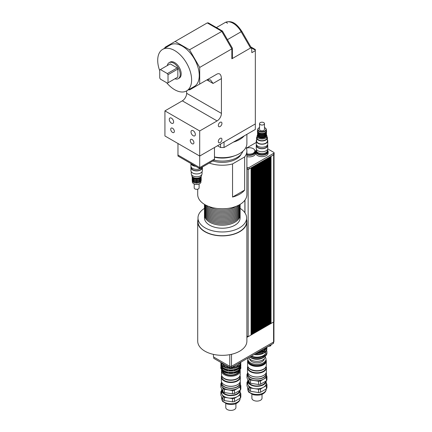 <?xml version="1.0" encoding="UTF-8"?>
<svg xmlns="http://www.w3.org/2000/svg" width="432" height="432" viewBox="0 0 432 432"><rect width="100%" height="100%" fill="white"/><g stroke="black" fill="none" stroke-linecap="round" stroke-linejoin="round"><path stroke-width="0.65" d="M217.517 145.757L220.558 147.517L224.035 147.517L255.328 129.449L255.334 49.529L250.825 46.926M224.035 147.517L224.035 141.998M220.558 144.002L220.558 147.517M233.377 142.123A24.586 14.197 0 0 0 244.247 135.842M214.477 156.956A24.586 14.197 0 0 0 246.888 143.5L246.888 134.32M177.973 155.05L177.973 156.049L199.697 168.588L214.466 160.061L214.466 159.062M177.968 143.5L177.968 155.045L199.697 167.589L199.697 168.588M214.477 147.517L214.477 159.057L199.697 167.589L199.697 156.049L164.927 135.972L164.927 110.878L199.697 130.955L199.697 156.049L255.334 123.93M188.897 89.586L189.513 89.942L199.697 84.062L199.697 67.43L189.513 49.793L222.442 31.039L232.373 48.19L232.4 57.602L231.86 58.801L250.549 48.006L251.613 48.292L251.856 52.661L255.334 50.652M227.399 23.355A1.841 1.507 60 0 0 225.175 22.507L216.421 27.562L225.175 22.507A15.984 9.229 60 0 1 241.153 31.736L250.549 48.006M159.743 70.805A23.971 13.84 60 0 1 162.675 49.367A23.971 13.84 60 0 1 186.646 63.207A23.971 13.84 60 0 1 186.646 90.887L186.656 93.312A6.145 3.548 -60 0 1 182.309 100.84L164.927 110.878M189.513 49.793L175.111 41.477L164.927 47.358L164.927 48.065M232.4 48.292L231.86 48.859L231.86 58.801M222.442 31.039L208.354 22.907L207.274 22.907L221.675 31.223L231.86 48.859L199.697 67.43M199.697 84.062L217.085 74.023L206.901 79.904L210.497 79.904L213.046 83.452L221.427 78.613C221.168 74.461 219.715 72.932 217.085 74.023M182.309 100.84L217.085 120.917A6.145 3.548 120 0 0 221.427 113.389L221.427 78.613M217.085 120.917L199.697 130.955M220.126 122.326A2.576 1.485 -60 0 1 221.411 122.202A2.576 1.485 -60 0 1 221.411 125.172A2.576 1.485 -60 0 1 218.84 126.657A2.576 1.485 -60 0 1 218.446 124.594A2.576 1.485 -60 0 1 220.126 122.326M220.126 138.386A2.576 1.485 -60 0 1 221.411 138.262A2.576 1.485 -60 0 1 221.411 141.232A2.576 1.485 -60 0 1 218.84 142.717A2.576 1.485 -60 0 1 218.446 140.654A2.576 1.485 -60 0 1 220.126 138.386M175.111 41.477L207.274 22.907M192.089 143.721A2.576 1.485 60 0 1 190.409 141.453A2.576 1.485 60 0 1 190.804 139.39A2.576 1.485 60 0 1 193.379 140.875A2.576 1.485 60 0 1 193.379 143.851A2.576 1.485 60 0 1 192.089 143.721M172.53 132.43A2.576 1.485 60 0 1 170.851 130.162A2.576 1.485 60 0 1 171.245 128.099A2.576 1.485 60 0 1 173.821 129.584A2.576 1.485 60 0 1 173.821 132.554A2.576 1.485 60 0 1 172.53 132.43M193.18 135.724A3.073 1.777 60 0 1 191.171 133.013A3.073 1.777 60 0 1 191.641 130.55A3.073 1.777 60 0 1 194.713 132.327A3.073 1.777 60 0 1 194.713 135.875A3.073 1.777 60 0 1 193.18 135.724M171.445 123.174A3.073 1.777 60 0 1 169.436 120.469A3.073 1.777 60 0 1 169.911 118.006A3.073 1.777 60 0 1 172.984 119.777A3.073 1.777 60 0 1 172.984 123.325A3.073 1.777 60 0 1 171.445 123.174M177.844 77.096L167.373 83.144L160.396 79.115L159.743 77.987L159.743 69.93L170.219 63.882L177.196 67.91L177.844 69.039L177.844 77.096L177.196 77.474M177.196 67.91L167.373 73.58L168.021 74.709L177.844 69.039M160.396 69.552L167.373 73.58M168.021 74.709L168.021 82.766M167.303 65.567A9.218 5.324 60 0 1 169.096 62.694A9.218 5.324 60 0 1 178.313 68.013A9.218 5.324 60 0 1 178.313 78.662A9.218 5.324 60 0 1 174.928 78.781M169.096 62.694L170.051 62.138A9.218 5.324 60 0 1 179.275 67.462A9.218 5.324 60 0 1 179.275 78.111L178.313 78.662M162.675 49.367L170.327 44.95A23.971 13.84 60 0 1 194.297 58.79A23.971 13.84 60 0 1 194.297 86.47L186.646 90.887A23.971 13.84 60 0 1 174.663 89.699A23.971 13.84 60 0 1 166.617 82.706M246.397 148.219A5.53 3.191 180 0 1 252.018 148.127A5.53 3.191 180 0 1 254.88 150.919A5.53 3.191 180 0 1 246.888 153.781M254.88 150.919L254.88 151.826A5.53 3.191 180 0 1 246.888 154.683M267.538 150.579A5.53 3.191 180 0 1 267.538 150.703A5.53 3.191 180 0 1 264.125 153.652A5.53 3.191 180 0 1 258.098 152.96A5.53 3.191 180 0 1 256.473 150.703A5.53 3.191 180 0 1 256.478 150.579M267.538 150.703L267.538 151.605A5.53 3.191 180 0 1 264.125 154.559A5.53 3.191 180 0 1 258.098 153.868A5.53 3.191 180 0 1 256.473 151.605L256.473 150.703M254.669 150.05A6.145 3.548 180 0 1 255.496 151.826A6.145 3.548 180 0 1 246.888 155.077M255.496 151.826L255.496 153.333A6.145 3.548 180 0 1 246.888 156.584M267.538 150.082A6.145 3.548 180 0 1 268.121 151.589A6.145 3.548 180 0 1 264.325 154.867A6.145 3.548 180 0 1 257.629 154.094A6.145 3.548 180 0 1 255.825 151.589A6.145 3.548 180 0 1 256.473 150.001M268.121 151.589L268.121 153.09A6.145 3.548 180 0 1 264.325 156.373A6.145 3.548 180 0 1 257.629 155.601A6.145 3.548 180 0 1 255.825 153.09L255.825 151.589M267.705 148.873L273.802 152.393A1.053 0.605 180 0 1 274.109 152.825L274.109 154.327A1.053 0.605 180 0 1 273.769 154.775A1.053 0.605 180 0 1 273.656 154.829L249.037 169.042L249.037 167.54A1.166 0.675 180 0 1 247.304 167.557L246.888 167.319M273.656 154.829L273.656 153.322L249.037 167.54M249.037 169.042A1.166 0.675 180 0 1 247.304 169.063L247.304 167.557M247.304 169.063L246.888 168.826M246.375 148.149L255.517 142.868A1.258 0.729 180 0 1 256.262 142.657M274.109 152.825A1.053 0.605 180 0 1 273.656 153.322M259.454 163.031L259.475 330.172L259.254 163.145M259.475 330.172L259.972 329.881L259.972 162.756L259.475 163.042M258.563 163.544L258.584 330.685L258.363 163.658M258.584 330.685L259.081 330.394L259.081 163.269L258.584 163.555M257.672 164.057L257.693 331.198L257.472 164.171M257.693 331.198L258.19 330.912L258.19 163.782L257.693 164.074M256.781 164.57L256.802 331.711L256.581 164.684M256.802 331.711L257.299 331.425L257.299 164.295L256.802 164.587M255.89 165.089L255.911 332.23L255.69 165.202M255.911 332.23L256.408 331.938L256.408 164.813L255.911 165.1M254.999 165.602L255.02 332.743L254.799 165.715M255.02 332.743L255.517 332.451L255.517 165.326L255.02 165.613M254.108 166.115L254.129 333.256L253.908 166.228M254.129 333.256L254.626 332.969L254.626 165.839L254.129 166.131M253.217 166.628L253.238 333.769L253.017 166.741M253.238 333.769L253.735 333.482L253.735 166.352L253.238 166.644M252.326 167.146L252.347 334.287L252.126 167.26M252.347 334.287L252.844 333.995L252.844 166.871L252.347 167.157M251.435 167.659L251.456 334.8L251.235 167.773M251.456 334.8L251.953 334.508L251.953 167.384L251.456 167.67M248.152 169.582L248.152 336.706L251.062 335.027L251.062 167.897L248.152 169.582L246.888 168.847M271.037 156.341L271.058 323.482L270.664 323.633M273.769 154.775A1.323 0.761 180 0 1 273.645 154.861L271.058 156.357M270.146 156.854L270.167 323.995L269.946 156.967M270.167 323.995L270.664 323.708L270.664 156.578L270.167 156.87M269.255 157.372L269.276 324.513L269.055 157.486M269.276 324.513L269.773 324.221L269.773 157.097L269.276 157.383M268.364 157.885L268.385 325.026L268.164 157.999M268.385 325.026L268.882 324.734L268.882 157.61L268.385 157.896M267.473 158.398L267.494 325.539L267.273 158.512M267.494 325.539L267.991 325.253L267.991 158.123L267.494 158.414M266.582 158.917L266.603 326.052L266.382 159.025M266.603 326.052L267.1 325.766L267.1 158.636L266.603 158.927M265.691 159.43L265.712 326.57L265.491 159.543M265.712 326.57L266.209 326.279L266.209 159.154L265.712 159.44M264.8 159.943L264.821 327.083L264.6 160.056M264.821 327.083L265.318 326.792L265.318 159.667L264.821 159.953M263.909 160.456L263.93 327.596L263.709 160.569M263.93 327.596L264.427 327.31L264.427 160.18L263.93 160.472M263.018 160.974L263.039 328.109L262.818 161.087M263.039 328.109L263.536 327.823L263.536 160.693L263.039 160.985M262.127 161.487L262.148 328.628L261.927 161.6M262.148 328.628L262.645 328.336L262.645 161.212L262.148 161.498M261.236 162L261.257 329.141L261.036 162.113M261.257 329.141L261.754 328.855L261.754 161.725L261.257 162.011M260.345 162.513L260.366 329.654L260.145 162.626M260.366 329.654L260.863 329.368L260.863 162.238L260.366 162.529M222.404 363.323L222.48 363.463A10.757 6.21 0 0 0 224.1 364.397L224.392 364.468M268.796 346.167A1.69 0.977 0 0 0 270.934 345.227L270.934 344.93M256.338 353.236A1.69 0.977 0 0 0 258.644 352.323L258.644 352.004M251.969 358.004A7.835 4.525 0 0 0 261.938 358.004M263.072 357.34A7.835 4.525 0 0 0 264.044 356.443M264.881 355.509L264.881 356.513A9.99 5.767 0 0 0 266.944 353.003L266.944 351.999A9.99 5.767 180 0 1 264.881 355.509L264.119 355.39L262.867 356.114L263.072 356.557A9.99 5.767 180 0 1 250.69 356.497M249.782 357.021A9.99 5.767 0 0 0 263.072 357.561L263.072 356.557M264.881 356.513L264.119 356.395L263.072 356.999M263.05 351.038L264.8 350.206L264.8 349.456L264.119 349.045L263.471 349.402L262.867 349.769L263.05 351.221A9.909 5.719 0 0 1 258.644 352.35M264.8 349.456A9.909 5.719 0 0 0 266.501 347.495M259.61 351.47A9.909 5.719 0 0 0 263.05 350.471M258.077 353.052A9.034 5.216 0 0 0 263.342 351.567A9.034 5.216 0 0 0 265.442 349.666M263.05 353.365L264.8 352.539L264.8 351.783L264.119 351.378L263.471 351.729L262.867 352.096L263.05 353.554A9.909 5.719 0 0 1 254.108 354.521M264.8 351.783A9.909 5.719 0 0 0 266.863 348.289A9.909 5.719 0 0 0 266.765 347.501M255.155 353.916A9.909 5.719 0 0 0 263.05 352.798M264.8 350.206A9.909 5.719 0 0 0 266.809 347.317M264.8 352.539A9.909 5.719 0 0 0 266.863 349.04L266.863 348.289M251.456 356.054A8.915 5.146 0 0 0 263.255 355.639A8.915 5.146 0 0 0 265.864 351.999L265.864 351.545M266.566 350.433A9.99 5.767 180 0 1 266.944 351.999M264.119 356.395L264.119 355.39M264.119 352.739L264.119 351.378M264.119 350.406L264.119 349.045M258.449 352.015A14.445 8.338 0 0 0 258.698 351.999L271.291 344.725A14.445 8.338 0 0 0 271.318 344.585M251.062 334.951L251.392 334.762M251.953 334.438L252.283 334.249M252.844 333.92L253.174 333.731M253.735 333.407L254.065 333.218M254.626 332.894L254.956 332.705M255.517 332.375L255.847 332.192M256.408 331.862L256.738 331.673M257.299 331.349L257.629 331.16M258.19 330.836L258.52 330.647M259.081 330.318L259.411 330.134M259.972 329.805L260.302 329.616M260.863 329.292L261.193 329.103M261.754 328.779L262.084 328.59M262.645 328.261L262.975 328.072M263.536 327.748L263.866 327.559M264.427 327.235L264.757 327.046M265.318 326.722L265.648 326.533M266.209 326.203L266.539 326.014M267.1 325.69L267.43 325.501M267.991 325.177L268.321 324.988M268.882 324.659L269.212 324.475M269.773 324.146L270.103 323.957M248.152 336.706L246.888 335.977M270.664 323.455L270.994 323.444M270.837 323.357L270.837 156.454M274.028 154.559L274.028 321.451A1.323 0.761 180 0 1 273.645 321.991L271.058 323.482M213.775 357.086L213.775 358.339L229.894 367.648L231.379 367.648L273.359 343.408A0.923 0.535 0 0 0 273.629 343.03L273.629 341.993M229.894 366.32L229.894 367.648M231.379 366.32L231.379 367.648M213.467 354.391L213.467 356.908L229.765 366.32L231.503 366.32L273.58 342.025A1.231 0.707 0 0 0 273.937 341.523L273.937 321.732M229.765 354.667L229.765 366.32M231.503 354.305L231.503 366.32M246.888 337.36L248.087 336.668M244.647 190.069L232.546 197.057L232.546 163.933L244.647 156.946L244.647 190.069A24.586 14.197 180 0 1 232.546 197.057M209.266 163.064A24.586 14.197 0 0 0 232.546 163.933M244.647 156.946A24.586 14.197 0 0 0 246.888 151.027A24.586 14.197 0 0 0 246.008 147.263M212.857 160.99A19.672 11.356 0 0 0 241.202 154.165M197.71 189.173L197.71 194.594A24.586 14.197 0 0 0 204.914 204.633A24.586 14.197 0 0 0 231.709 207.706A24.586 14.197 0 0 0 246.888 194.594L246.888 151.027M214.288 160.164A20.898 12.064 0 0 0 242.811 151.324M214.477 157.199A20.898 12.064 0 0 0 234.279 155.898M204.509 214.294A17.825 10.292 0 0 0 204.471 214.92A17.825 10.292 0 0 0 209.693 222.194A17.825 10.292 0 0 0 229.122 224.429A17.825 10.292 0 0 0 240.122 214.92A17.825 10.292 0 0 0 240.089 214.294M240.122 214.92L240.122 217.933A17.825 10.292 180 0 1 229.122 227.437A17.825 10.292 180 0 1 209.693 225.207A17.825 10.292 180 0 1 204.471 217.933L204.471 214.92M204.509 211.783A17.825 10.292 0 0 0 204.471 212.409L204.471 213.662A17.825 10.292 0 0 0 209.693 220.941A17.825 10.292 0 0 0 229.122 223.171A17.825 10.292 0 0 0 240.122 213.662L240.122 212.409A17.825 10.292 0 0 0 240.089 211.783M204.471 212.409A17.825 10.292 0 0 0 209.693 219.688A17.825 10.292 0 0 0 229.122 221.918A17.825 10.292 0 0 0 240.122 212.409M204.509 209.272A17.825 10.292 0 0 0 204.471 209.898L204.471 211.156A17.825 10.292 0 0 0 209.693 218.43A17.825 10.292 0 0 0 229.122 220.666A17.825 10.292 0 0 0 240.122 211.156L240.122 209.898A17.825 10.292 0 0 0 240.089 209.272M204.471 209.898A17.825 10.292 0 0 0 209.693 217.177A17.825 10.292 0 0 0 229.122 219.407A17.825 10.292 0 0 0 240.122 209.898M204.509 206.766A17.825 10.292 0 0 0 204.471 207.392L204.471 208.645A17.825 10.292 0 0 0 209.693 215.924A17.825 10.292 0 0 0 229.122 218.155A17.825 10.292 0 0 0 240.122 208.645L240.122 207.392A17.825 10.292 0 0 0 240.089 206.766M204.471 207.392A17.825 10.292 0 0 0 209.693 214.666A17.825 10.292 0 0 0 229.122 216.896A17.825 10.292 0 0 0 240.122 207.392M204.493 204.385A17.825 10.292 0 0 0 204.471 204.881L204.471 206.134A17.825 10.292 0 0 0 209.693 213.413A17.825 10.292 0 0 0 229.122 215.644A17.825 10.292 0 0 0 240.122 206.134L240.122 204.881A17.825 10.292 0 0 0 240.106 204.385M204.471 204.881A17.825 10.292 0 0 0 209.693 212.161A17.825 10.292 0 0 0 229.122 214.391A17.825 10.292 0 0 0 240.122 204.881M204.525 204.401A17.825 10.292 0 0 0 209.693 210.902A17.825 10.292 0 0 0 228.496 213.278A17.825 10.292 0 0 0 240.073 204.401M204.908 204.628A17.825 10.292 0 0 0 209.693 209.65A17.825 10.292 0 0 0 227.264 212.258A17.825 10.292 0 0 0 239.69 204.628M205.924 205.178A17.825 10.292 0 0 0 209.693 208.397A17.825 10.292 0 0 0 238.675 205.178M208.386 206.296A17.825 10.292 0 0 0 209.693 207.139A17.825 10.292 0 0 0 236.212 206.296M217.404 208.505A17.825 10.292 0 0 0 227.194 208.505M240.122 208.386A24.311 14.035 180 0 1 246.607 217.933A24.311 14.035 180 0 1 231.601 230.899A24.311 14.035 180 0 1 205.108 227.853A24.311 14.035 180 0 1 197.986 217.933A24.311 14.035 180 0 1 204.471 208.386M246.607 217.933L246.607 221.697A24.311 14.035 180 0 1 231.601 234.662A24.311 14.035 180 0 1 205.108 231.617A24.311 14.035 180 0 1 197.986 221.697L197.986 217.933M246.607 219.569A24.586 14.197 180 0 1 246.888 221.697A24.586 14.197 180 0 1 231.709 234.808A24.586 14.197 180 0 1 204.914 231.73A24.586 14.197 180 0 1 197.71 221.697A24.586 14.197 180 0 1 197.986 219.569M246.888 221.697L246.888 341.145A24.586 14.197 180 0 1 222.296 355.336A24.586 14.197 180 0 1 197.71 341.145L197.71 221.697M195.566 166.207A5.53 3.191 180 0 1 191.23 163.701M195.831 166.358A5.746 3.316 180 0 1 190.966 163.55M202.046 167.233A5.746 3.316 180 0 1 200.718 168.431A5.746 3.316 180 0 1 194.454 169.15A5.746 3.316 180 0 1 190.906 166.088L190.906 163.517M202.057 167.227L202.057 167.589A5.405 3.121 180 0 1 200.475 169.798A5.405 3.121 180 0 1 194.589 170.473A5.405 3.121 180 0 1 191.252 167.589L191.252 167.211M202.333 167.071A5.746 3.316 180 0 1 202.403 167.589A5.746 3.316 180 0 1 200.718 169.938A5.746 3.316 180 0 1 194.454 170.656A5.746 3.316 180 0 1 190.906 167.589A5.746 3.316 180 0 1 191.057 166.838M202.403 167.589L202.403 170.602A5.746 3.316 180 0 1 200.718 172.951A5.746 3.316 180 0 1 194.454 173.669A5.746 3.316 180 0 1 190.906 170.602L190.906 167.589M202.057 171.731L202.057 173.664A5.405 3.121 180 0 1 200.475 175.873A5.405 3.121 180 0 1 194.589 176.548A5.405 3.121 180 0 1 191.252 173.664L191.252 171.731M200.956 181.354L200.956 181.894A4.304 2.484 180 0 1 199.697 183.654A4.304 2.484 180 0 1 193.612 183.654A4.304 2.484 180 0 1 192.353 181.894L192.353 181.354M193.725 183.713A3.996 2.306 0 0 0 193.828 183.778A3.996 2.306 0 0 0 199.481 183.778L199.481 183.778A3.996 2.306 0 0 0 199.584 183.713M201.571 174.96L201.571 175.37A4.919 2.84 180 0 1 200.129 177.379A4.919 2.84 180 0 1 193.18 177.379A4.919 2.84 180 0 1 191.738 175.37L191.738 174.96M199.697 177.628L200.129 177.379L199.697 177.628A4.304 2.484 180 0 1 193.612 177.628L193.18 177.379M200.864 176.839A4.304 2.484 180 0 1 199.697 178.081A4.304 2.484 180 0 1 195.431 178.708A4.304 2.484 180 0 1 192.445 176.839M200.956 177.59A4.304 2.484 180 0 1 199.697 179.334A4.304 2.484 180 0 1 195.016 179.874A4.304 2.484 180 0 1 192.353 177.59M200.956 178.843A4.304 2.484 180 0 1 199.697 180.592A4.304 2.484 180 0 1 195.016 181.132A4.304 2.484 180 0 1 192.353 178.843M200.956 180.101A4.304 2.484 180 0 1 199.697 181.845A4.304 2.484 180 0 1 195.016 182.385A4.304 2.484 180 0 1 192.353 180.101M199.114 183.962L199.114 187.893A2.457 1.42 180 0 1 198.396 188.897A2.457 1.42 180 0 1 195.712 189.205A2.457 1.42 180 0 1 194.195 187.893L194.195 183.962M247.795 366.379A9.466 5.465 0 0 0 247.487 367.762A9.466 5.465 0 0 0 253.33 372.811A9.466 5.465 0 0 0 263.644 371.628A9.466 5.465 0 0 0 266.42 367.762A9.466 5.465 0 0 0 266.112 366.379M247.795 366.368L247.795 367.508A9.158 5.287 0 0 0 253.449 372.395A9.158 5.287 0 0 0 263.428 371.25A9.158 5.287 0 0 0 266.112 367.508L266.112 366.368M266.42 367.762L266.42 371.525A9.466 5.465 180 0 1 263.644 375.392A9.466 5.465 180 0 1 250.258 375.392A9.466 5.465 180 0 1 247.487 371.525L247.487 367.762M250.371 375.451A9.158 5.287 0 0 0 250.479 375.516A9.158 5.287 0 0 0 263.428 375.516L263.428 375.516A9.158 5.287 0 0 0 263.536 375.451M251.883 394.276L251.883 398.174A5.071 2.927 0 0 0 256.954 401.101A5.071 2.927 0 0 0 262.024 398.174L262.024 394.276M260.539 392.24L260.539 388.978L266.409 385.587L266.409 388.854L260.539 392.24A10.109 5.837 0 0 1 258.574 392.542L250.555 391.306L250.555 388.044L258.574 389.281L258.574 392.542M266.409 388.854A10.109 5.837 0 0 0 266.933 387.72L266.933 384.458L266.171 382.817M247.73 381.316L247.498 381.451A10.109 5.837 0 0 0 246.974 382.585L249.124 387.212L249.124 390.474L246.974 385.846L246.974 382.585M260.539 384.21L260.539 380.948L266.409 377.557L266.409 380.824L260.539 384.21A10.109 5.837 180 0 1 258.574 384.512L250.555 383.276L250.555 380.009L258.574 381.251L258.574 384.512M266.409 380.824A10.109 5.837 180 0 0 266.933 379.69L266.933 376.429L266.42 375.316M248.346 377.514L249.124 379.183L249.124 382.444L246.974 377.816L246.974 374.555L247.531 375.748M266.409 377.557A10.109 5.837 0 0 0 266.933 376.429M247.493 373.426A10.109 5.837 0 0 0 246.974 374.555M249.124 379.183A10.109 5.837 0 0 0 250.555 380.009M258.574 381.251A10.109 5.837 0 0 0 260.539 380.948M250.371 379.166A9.158 5.287 0 0 0 250.479 379.231A9.158 5.287 0 0 0 263.428 379.231L263.428 379.231A9.158 5.287 0 0 0 263.536 379.166M250.555 383.276A10.109 5.837 180 0 1 249.124 382.444M247.86 380.133A9.218 5.324 0 0 0 247.73 381.013A9.218 5.324 0 0 0 256.943 386.332A9.218 5.324 0 0 0 266.171 381.019L266.171 383.519A9.218 5.324 0 0 1 263.471 387.283A9.218 5.324 0 0 1 254.567 388.66A9.218 5.324 0 0 1 248.049 384.896A9.218 5.324 0 0 1 247.73 383.519L247.73 381.013M249.124 387.212A10.109 5.837 0 0 0 250.555 388.044M266.409 385.587A10.109 5.837 0 0 0 266.933 384.458M258.574 389.281A10.109 5.837 0 0 0 260.539 388.978M249.124 390.474A10.109 5.837 0 0 0 250.555 391.306M248.351 381.17A8.608 4.968 0 0 0 253.789 385.63A8.608 4.968 0 0 0 263.039 384.523A8.608 4.968 0 0 0 265.507 381.553M247.666 372.578A9.466 5.465 0 0 0 247.487 373.631L247.487 375.241A9.466 5.465 0 0 0 250.258 379.102A9.466 5.465 0 0 0 263.644 379.102L263.644 379.102A9.466 5.465 0 0 0 266.42 375.241L266.42 373.631A9.466 5.465 0 0 0 266.242 372.578M247.487 373.631A9.466 5.465 0 0 0 253.33 378.68A9.466 5.465 0 0 0 263.644 377.498A9.466 5.465 0 0 0 266.42 373.631M247.795 372.908L247.795 373.631A9.158 5.287 0 0 0 253.449 378.518A9.158 5.287 0 0 0 263.428 377.374A9.158 5.287 0 0 0 266.112 373.631L266.112 372.908M248.038 366.919A9.158 5.287 0 0 0 254.448 370.791A9.158 5.287 0 0 0 263.428 369.441A9.158 5.287 0 0 0 265.864 366.919M250.436 369.166A9.099 5.254 0 0 0 250.522 369.214A9.099 5.254 0 0 0 263.385 369.214L263.385 369.214A9.099 5.254 0 0 0 263.471 369.166M247.887 359.732A9.342 5.395 0 0 0 247.612 361.033L247.612 365.299A9.342 5.395 0 0 0 250.344 369.117A9.342 5.395 0 0 0 263.558 369.117L263.558 369.117A9.342 5.395 0 0 0 266.296 365.299L266.296 361.033A9.342 5.395 0 0 0 266.02 359.732M247.612 361.033A9.342 5.395 0 0 0 253.379 366.017A9.342 5.395 0 0 0 263.558 364.851A9.342 5.395 0 0 0 266.296 361.033M248.249 361.595A8.759 5.054 0 0 0 254.054 365.807A8.759 5.054 0 0 0 263.147 364.613A8.759 5.054 0 0 0 265.658 361.595M248.103 357.988A9.067 5.233 0 0 0 247.887 359.127L247.887 360.131A9.067 5.233 0 0 0 253.481 364.97A9.067 5.233 0 0 0 263.363 363.836A9.067 5.233 0 0 0 266.02 360.131L266.02 359.127A9.067 5.233 0 0 0 265.226 356.989M247.887 359.127A9.067 5.233 0 0 0 253.481 363.965A9.067 5.233 0 0 0 263.363 362.831A9.067 5.233 0 0 0 266.02 359.127M249.588 358.744A7.376 4.261 0 0 0 254.302 362.502A7.376 4.261 0 0 0 262.17 361.535A7.376 4.261 0 0 0 264.319 358.744M248.837 357.566A8.311 4.801 0 0 0 254.632 361.125A8.311 4.801 0 0 0 262.829 359.91A8.311 4.801 0 0 0 265.264 356.519L265.264 356.2M250.015 357.156A8.311 4.801 0 0 0 262.829 357.907A8.311 4.801 0 0 0 264.546 356.465M237.546 380.921A9.466 5.465 0 0 0 240.316 377.06A9.466 5.465 0 0 0 240.014 375.678L240.014 376.807A9.158 5.287 0 0 1 237.33 380.543A9.158 5.287 0 0 1 227.345 381.694A9.158 5.287 0 0 1 221.692 376.807L221.692 375.667A9.466 5.465 0 0 0 221.389 377.06A9.466 5.465 0 0 0 227.232 382.109A9.466 5.465 0 0 0 237.546 380.921M240.316 377.06L240.316 380.824A9.466 5.465 180 0 1 237.546 384.685A9.466 5.465 180 0 1 224.159 384.685A9.466 5.465 180 0 1 221.389 380.824L221.389 377.06M224.267 384.75A9.158 5.287 0 0 0 224.375 384.809A9.158 5.287 0 0 0 237.33 384.809L237.33 384.809A9.158 5.287 0 0 0 237.438 384.75M225.779 403.574L225.779 407.473A5.071 2.927 0 0 0 230.85 410.4A5.071 2.927 0 0 0 235.926 407.473L235.926 403.574M232.578 367.562L234.063 367.33L234.063 368.237L232.535 368.523L232.578 367.562L232.578 368.469M232.578 370.03L234.063 369.797L234.063 370.705L232.535 370.991L232.578 370.03L232.578 370.937M234.063 367.33L234.063 368.237M234.063 369.797L234.063 370.705M234.063 372.265L234.317 373.183L232.535 373.459L232.578 372.497L234.063 372.265L234.063 373.172M232.578 372.497L232.578 373.405M227.642 367.33L229.127 367.562L229.127 368.469L227.389 368.248L227.642 367.33L227.642 368.237M227.642 369.797L229.127 370.03L229.127 370.937L227.389 370.715L227.642 369.797L227.642 370.705M229.127 367.562L229.127 368.469M229.127 370.03L229.127 370.937M229.127 372.497L229.165 373.459L227.389 373.183L227.642 372.265L229.127 372.497L229.127 373.405M227.642 372.265L227.642 373.172M223.571 365.71L223.571 366.617L223.171 366.52L223.571 365.71L224.656 366.336L224.473 367.276A9.99 5.767 0 0 0 227.389 368.248M224.656 367.243L223.571 366.617M223.571 368.177L223.571 369.085L223.171 368.993L223.571 368.177L224.656 368.804L224.473 369.743A9.99 5.767 0 0 0 227.389 370.715M224.656 369.711L223.571 369.085M223.571 370.645L223.571 371.552L223.171 371.461L223.571 370.645L224.656 371.272L224.473 372.211A9.99 5.767 0 0 0 227.389 373.183M224.656 372.179L223.571 371.552M221.449 363.128L221.449 364.036L221.006 363.809L221.006 363.307L221.449 363.128L221.848 363.987L221.486 364.835A9.99 5.767 0 0 0 223.171 366.52M221.449 365.596L221.449 366.503L221.006 366.277L221.006 365.774L221.449 365.596L221.848 366.455L221.486 367.303A9.99 5.767 0 0 0 223.171 368.993M221.449 368.064L221.449 368.971L221.006 368.744L221.006 368.242L221.449 368.064L221.848 368.923L221.486 369.776A9.99 5.767 0 0 0 223.171 371.461M234.317 368.248A9.99 5.767 0 0 0 237.233 367.276L237.044 366.336L237.589 366.007L238.135 365.71L238.534 366.52A9.99 5.767 0 0 0 240.219 364.835L240.149 364.268M234.317 370.715A9.99 5.767 0 0 0 237.233 369.743L237.044 368.804L237.589 368.474L238.135 368.177L238.534 368.993A9.99 5.767 0 0 0 240.219 367.303L240.149 366.736M240.257 363.128L240.7 363.307L240.257 364.036M240.257 365.596L240.7 365.774L240.257 366.503M234.317 373.183A9.99 5.767 0 0 0 237.233 372.211L237.044 371.272L237.589 370.942L238.135 370.645L238.534 371.461A9.99 5.767 0 0 0 240.219 369.776L239.857 368.923L240.257 368.064L240.7 368.242L240.149 369.203M240.257 368.064L240.257 368.971M238.534 370.958A9.99 5.767 0 0 0 240.219 369.274M240.7 368.242A9.99 5.767 0 0 0 240.84 367.27A9.99 5.767 0 0 0 240.7 366.298M240.7 368.744A9.99 5.767 0 0 0 240.84 367.772L240.84 367.27M221.006 366.298A9.99 5.767 0 0 0 220.865 367.27A9.99 5.767 0 0 0 221.006 368.242M220.865 367.27L220.865 367.772A9.99 5.767 0 0 0 221.006 368.744M221.486 369.274A9.99 5.767 0 0 0 223.171 370.958M224.473 371.709A9.99 5.767 0 0 0 227.389 372.681M229.165 372.956A9.99 5.767 0 0 0 232.535 372.956M229.165 373.459A9.99 5.767 0 0 0 232.535 373.459M234.317 372.681A9.99 5.767 0 0 0 237.233 371.709M238.534 371.461L237.233 372.082M238.534 368.491A9.99 5.767 0 0 0 240.219 366.806M240.7 365.774A9.99 5.767 0 0 0 240.84 364.802A9.99 5.767 0 0 0 240.7 363.83M240.7 366.277A9.99 5.767 0 0 0 240.84 365.305L240.84 364.802M221.006 363.83A9.99 5.767 0 0 0 220.865 364.802A9.99 5.767 0 0 0 221.006 365.774M220.865 364.802L220.865 365.305A9.99 5.767 0 0 0 221.006 366.277M221.486 366.806A9.99 5.767 0 0 0 223.171 368.491M224.473 369.241A9.99 5.767 0 0 0 227.389 370.213M229.165 370.489A9.99 5.767 0 0 0 232.535 370.489M229.165 370.991A9.99 5.767 0 0 0 232.535 370.991M234.317 370.213A9.99 5.767 0 0 0 237.233 369.241M238.534 368.993L237.233 369.614M238.534 366.023A9.99 5.767 0 0 0 240.219 364.338M240.7 363.307A9.99 5.767 0 0 0 240.84 362.335A9.99 5.767 0 0 0 240.84 362.183M240.7 363.809A9.99 5.767 0 0 0 240.84 362.837L240.84 362.335M221.006 363.809A9.99 5.767 0 0 1 220.865 362.837L220.865 362.432A9.99 5.767 0 0 0 221.006 363.307M221.486 364.338A9.99 5.767 0 0 0 223.171 366.023M224.473 366.773A9.99 5.767 0 0 0 227.389 367.745M229.165 368.021A9.99 5.767 0 0 0 232.535 368.021M229.165 368.523A9.99 5.767 0 0 0 232.535 368.523M234.317 367.745A9.99 5.767 0 0 0 237.233 366.773M238.534 366.52L237.233 367.146M238.135 365.71L238.135 366.617M238.135 368.177L238.135 369.085M238.135 370.645L238.135 371.552M221.497 367.33A9.374 5.411 0 0 0 227.545 372.044A9.374 5.411 0 0 0 237.481 370.807A9.374 5.411 0 0 0 240.208 367.33M240.219 367.157A9.374 5.411 0 0 0 240.224 366.984L240.224 366.568M221.481 366.568L221.481 366.984A9.374 5.411 0 0 0 221.486 367.157M221.497 364.856A9.374 5.411 0 0 0 227.545 369.576A9.374 5.411 0 0 0 237.481 368.339A9.374 5.411 0 0 0 240.208 364.856M240.219 364.689A9.374 5.411 0 0 0 240.224 364.516L240.224 364.1M221.481 364.1L221.481 364.516A9.374 5.411 0 0 0 221.486 364.689M232.394 367.06A9.067 5.233 0 0 0 237.265 365.602A9.067 5.233 0 0 0 239.787 362.788M222.032 363.107A9.067 5.233 0 0 0 228.766 366.995M221.627 369.981A9.342 5.395 0 0 0 221.508 370.834A9.342 5.395 0 0 0 227.275 375.818A9.342 5.395 0 0 0 237.46 374.647A9.342 5.395 0 0 0 240.197 370.834A9.342 5.395 0 0 0 240.079 369.981M239.571 370.591A8.726 5.038 180 0 1 237.022 373.896A8.726 5.038 180 0 1 227.718 375.035A8.726 5.038 180 0 1 222.134 370.591M221.508 370.834L221.508 374.598A9.342 5.395 0 0 0 224.246 378.41A9.342 5.395 0 0 0 237.46 378.41L237.46 378.41A9.342 5.395 0 0 0 240.197 374.598L240.197 370.834M222.901 371.261A8.116 4.682 0 0 0 228.512 374.819A8.116 4.682 0 0 0 236.59 373.648A8.116 4.682 0 0 0 238.804 371.261M234.436 401.539L234.436 398.277L240.305 394.886L240.305 398.147L234.436 401.539A10.109 5.837 0 0 1 232.475 401.841L224.456 400.599L224.456 397.337L232.475 398.579L232.475 401.841M240.305 398.147A10.109 5.837 0 0 0 240.835 397.019L240.835 393.752L240.073 392.116M221.632 390.614L221.4 390.749A10.109 5.837 0 0 0 220.871 391.878L223.02 396.511L223.02 399.773L220.871 395.145L220.871 391.878M234.436 393.509L234.436 390.247L240.305 386.856L240.305 390.118L234.436 393.509A10.109 5.837 180 0 1 232.475 393.811L224.456 392.569L224.456 389.308L232.475 390.55L232.475 393.811M240.305 390.118A10.109 5.837 180 0 0 240.835 388.989L240.835 385.722L240.316 384.615M222.248 386.813L223.02 388.481L223.02 391.743L220.871 387.11L220.871 383.848L221.427 385.047M240.305 386.856A10.109 5.837 0 0 0 240.835 385.722M221.395 382.725A10.109 5.837 0 0 0 220.871 383.848M223.02 388.481A10.109 5.837 0 0 0 224.456 389.308M232.475 390.55A10.109 5.837 0 0 0 234.436 390.247M224.267 388.465A9.158 5.287 0 0 0 224.375 388.525A9.158 5.287 0 0 0 237.33 388.525L237.33 388.525A9.158 5.287 0 0 0 237.438 388.465M224.456 392.569A10.109 5.837 180 0 1 223.02 391.743M221.756 389.432A9.218 5.324 0 0 0 221.632 390.307A9.218 5.324 0 0 0 230.845 395.631A9.218 5.324 0 0 0 240.073 390.317L240.073 392.818A9.218 5.324 0 0 1 237.373 396.581A9.218 5.324 0 0 1 228.469 397.958A9.218 5.324 0 0 1 221.945 394.195A9.218 5.324 0 0 1 221.632 392.818L221.632 390.307M223.02 396.511A10.109 5.837 0 0 0 224.456 397.337M240.305 394.886A10.109 5.837 0 0 0 240.835 393.752M232.475 398.579A10.109 5.837 0 0 0 234.436 398.277M223.02 399.773A10.109 5.837 0 0 0 224.456 400.599M222.253 390.469A8.608 4.968 0 0 0 227.691 394.929A8.608 4.968 0 0 0 236.936 393.822A8.608 4.968 0 0 0 239.404 390.852M221.562 381.877A9.466 5.465 0 0 0 221.389 382.93L221.389 384.534A9.466 5.465 0 0 0 224.159 388.4A9.466 5.465 0 0 0 237.546 388.4L237.546 388.4A9.466 5.465 0 0 0 240.316 384.534L240.316 382.93A9.466 5.465 0 0 0 240.143 381.877M221.389 382.93A9.466 5.465 0 0 0 227.232 387.979A9.466 5.465 0 0 0 237.546 386.797A9.466 5.465 0 0 0 240.316 382.93M221.692 382.201L221.692 382.93A9.158 5.287 0 0 0 227.345 387.817A9.158 5.287 0 0 0 237.33 386.667A9.158 5.287 0 0 0 240.014 382.93L240.014 382.201M221.94 376.218A9.158 5.287 0 0 0 228.35 380.084A9.158 5.287 0 0 0 237.33 378.74A9.158 5.287 0 0 0 239.765 376.218M224.332 378.464A9.099 5.254 0 0 0 224.419 378.513A9.099 5.254 0 0 0 237.287 378.513L237.287 378.513A9.099 5.254 0 0 0 237.373 378.464M256.473 149.342L256.473 150.455A5.53 3.191 0 0 0 259.891 153.403A5.53 3.191 0 0 0 265.918 152.712A5.53 3.191 0 0 0 267.538 150.455L267.538 149.342M256.408 144.682A5.746 3.316 0 0 0 256.262 145.433L256.262 148.446A5.746 3.316 0 0 0 259.81 151.508A5.746 3.316 0 0 0 266.074 150.79A5.746 3.316 0 0 0 267.754 148.446L267.754 145.433A5.746 3.316 0 0 0 267.602 144.682M256.262 145.433A5.746 3.316 0 0 0 259.81 148.5A5.746 3.316 0 0 0 266.074 147.782A5.746 3.316 0 0 0 267.754 145.433M256.603 145.055L256.603 145.433A5.405 3.121 0 0 0 259.94 148.316A5.405 3.121 0 0 0 265.831 147.641A5.405 3.121 0 0 0 267.413 145.433L267.413 145.055M256.603 139.79A5.746 3.316 0 0 0 256.262 140.918L256.262 143.926A5.746 3.316 0 0 0 259.81 146.993A5.746 3.316 0 0 0 266.074 146.275A5.746 3.316 0 0 0 267.754 143.926L267.754 140.918A5.746 3.316 0 0 0 267.413 139.79M256.262 140.918A5.746 3.316 0 0 0 259.81 143.98A5.746 3.316 0 0 0 266.074 143.262A5.746 3.316 0 0 0 267.754 140.918M257.089 136.561A5.405 3.121 0 0 0 256.603 137.851L256.603 140.918A5.405 3.121 0 0 0 259.94 143.802A5.405 3.121 0 0 0 265.831 143.122A5.405 3.121 0 0 0 267.413 140.918L267.413 137.851A5.405 3.121 0 0 0 266.927 136.561M256.603 137.851A5.405 3.121 0 0 0 259.94 140.735A5.405 3.121 0 0 0 265.831 140.06A5.405 3.121 0 0 0 267.413 137.851M257.407 135.146A4.919 2.84 0 0 0 257.089 136.15L257.089 137.851A4.919 2.84 0 0 0 260.123 140.476A4.919 2.84 0 0 0 265.486 139.86A4.919 2.84 0 0 0 266.927 137.851L266.927 136.15A4.919 2.84 0 0 0 266.609 135.146M259.076 127.807A4.304 2.484 0 0 0 258.968 127.867A4.304 2.484 0 0 0 257.704 129.622A4.304 2.484 0 0 0 260.361 131.917A4.304 2.484 0 0 0 265.048 131.382A4.304 2.484 0 0 0 266.312 129.622A4.304 2.484 0 0 0 265.048 127.867A4.304 2.484 0 0 0 264.94 127.807M264.465 127.553A3.996 2.306 180 0 1 264.832 127.742A3.996 2.306 180 0 1 264.832 131.004A3.996 2.306 180 0 1 259.184 131.004A3.996 2.306 180 0 1 259.184 127.742A3.996 2.306 180 0 1 259.551 127.553M257.704 129.622L257.704 130.928A4.304 2.484 0 0 0 260.361 133.223A4.304 2.484 0 0 0 265.048 132.683A4.304 2.484 0 0 0 266.312 130.928L266.312 129.622M259.551 123.628L259.551 129.373A2.457 1.42 0 0 0 261.068 130.685A2.457 1.42 0 0 0 263.747 130.378A2.457 1.42 0 0 0 264.465 129.373L264.465 123.628A2.457 1.42 0 0 0 262.008 122.207A2.457 1.42 0 0 0 259.551 123.628A2.457 1.42 0 0 0 261.068 124.934A2.457 1.42 0 0 0 263.747 124.627A2.457 1.42 0 0 0 264.465 123.628M257.089 136.15A4.919 2.84 0 0 0 260.123 138.769A4.919 2.84 0 0 0 265.486 138.154A4.919 2.84 0 0 0 266.927 136.15M257.758 136.042A4.304 2.484 0 0 0 260.685 138.008A4.304 2.484 0 0 0 265.048 137.403A4.304 2.484 0 0 0 266.258 136.042M257.704 135.194A4.304 2.484 0 0 0 260.361 137.489A4.304 2.484 0 0 0 265.048 136.949M257.704 134.703A4.304 2.484 0 0 0 260.372 136.993A4.304 2.484 0 0 0 265.048 136.447A4.304 2.484 0 0 0 266.312 134.703M257.704 133.942A4.304 2.484 0 0 0 260.361 136.237A4.304 2.484 0 0 0 265.048 135.697M257.704 133.45A4.304 2.484 0 0 0 260.372 135.734A4.304 2.484 0 0 0 265.048 135.194A4.304 2.484 0 0 0 266.312 133.45M257.704 132.683A4.304 2.484 0 0 0 260.361 134.978A4.304 2.484 0 0 0 265.048 134.444M257.704 132.192A4.304 2.484 0 0 0 260.372 134.482A4.304 2.484 0 0 0 265.048 133.942A4.304 2.484 0 0 0 266.312 132.192M257.704 131.431A4.304 2.484 0 0 0 260.361 133.726A4.304 2.484 0 0 0 265.048 133.186M251.613 48.292L241.828 31.347L227.443 39.652M251.365 47.86L255.334 50.15M221.427 113.389L186.656 93.312M206.901 79.904L213.046 83.452M273.645 321.991L273.645 154.861M244.976 212.879L244.976 200.075M273.359 342.155L273.359 343.408M273.58 322.029L273.58 342.025M247.73 389.14C248.114 391.068 248.53 392.11 248.978 392.272L253.352 394.778C258.023 395.485 261.268 395.145 263.088 393.752C265.205 392.386 266.231 390.847 266.171 389.14A9.218 5.324 180 0 1 263.471 392.904A9.218 5.324 180 0 1 253.422 394.06A9.218 5.324 180 0 1 247.73 389.14L247.73 387.482M221.632 398.439C222.016 400.367 222.431 401.409 222.874 401.566L227.248 404.077C231.919 404.784 235.165 404.438 236.99 403.045C239.101 401.679 240.133 400.145 240.073 398.439A9.218 5.324 180 0 1 237.373 402.203A9.218 5.324 180 0 1 227.324 403.358A9.218 5.324 180 0 1 221.632 398.439L221.632 396.781M216.421 27.562L225.175 22.507C232.61 19.553 237.497 25.002 241.828 31.347M244.89 212.744L244.89 200.2M201.253 176.375L199.849 178.6L196.646 179.366L193.487 178.616L192.31 177.525L192.056 176.375M201.15 177.201L201.263 177.827L199.849 179.852L196.646 180.619L193.487 179.869L192.31 178.778L192.159 177.201M201.15 178.459L201.263 179.08L199.849 181.105L196.646 181.877L193.487 181.121L192.31 180.036L192.159 178.459M201.15 179.712L201.263 180.333L199.849 182.363L196.646 183.13L193.487 182.38L192.31 181.289L192.159 179.712M257.51 134.314L257.666 135.891L258.784 136.949L261.976 137.738L265.205 136.966L266.333 135.923L266.501 134.314M257.51 133.061L257.666 134.638L258.784 135.697L261.976 136.48L265.205 135.713L266.333 134.665L266.501 133.061M257.51 131.809L257.666 133.38L258.784 134.444L261.976 135.227L265.205 134.46L266.333 133.412L266.501 131.809M257.704 130.167L257.396 131.182L257.666 132.127L258.784 133.186L261.976 133.974L265.205 133.202L266.333 132.16L266.62 131.171L266.312 130.167"/></g></svg>
